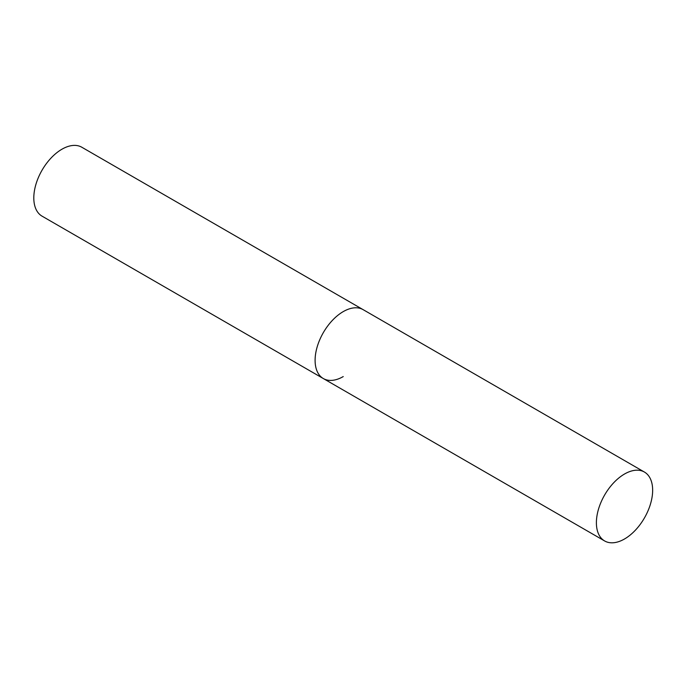 <?xml version="1.0" encoding="UTF-8"?>
<svg xmlns="http://www.w3.org/2000/svg" width="687" height="687" viewBox="0 0 687 687"><rect width="100%" height="100%" fill="white"/><g stroke="black" fill="none" stroke-linecap="round" stroke-linejoin="round"><path stroke-width="1.03" d="M343.234 376.579A39.777 22.972 -60 0 1 323.337 378.554A39.777 22.972 -60 0 1 317.239 346.677A39.777 22.972 -60 0 1 343.234 311.615A39.777 22.972 -60 0 1 363.122 309.648A39.777 22.972 120 0 0 332.465 320.305A39.777 22.972 120 0 0 315.101 360.34A39.777 22.972 120 0 0 323.337 378.554L42.044 216.147A39.777 22.972 -60 0 1 35.947 184.271A39.777 22.972 -60 0 1 61.942 149.216A39.777 22.972 -60 0 1 81.83 147.25L644.415 472.046A39.777 22.972 120 0 0 613.757 482.703A39.777 22.972 120 0 0 596.393 522.738A39.777 22.972 120 0 0 604.629 540.952A39.777 22.972 120 0 0 635.286 530.295A39.777 22.972 120 0 0 652.65 490.26A39.777 22.972 120 0 0 644.415 472.046M323.337 378.554L604.629 540.952"/></g></svg>
